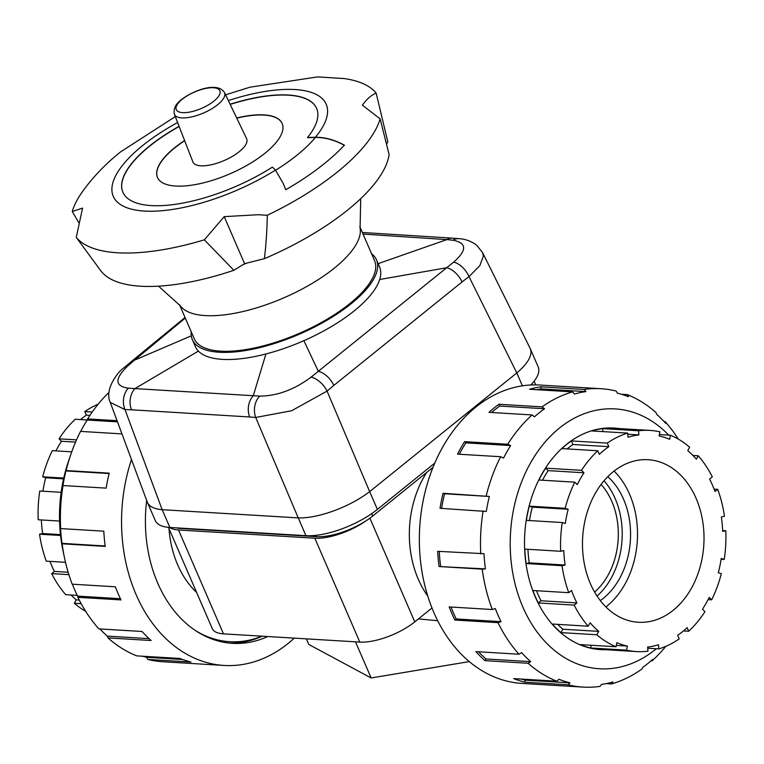 <?xml version="1.0" encoding="UTF-8"?>
<svg xmlns="http://www.w3.org/2000/svg" width="764" height="764" viewBox="0 0 764 764"><rect width="100%" height="100%" fill="white"/><g stroke="black" fill="none" stroke-linecap="round" stroke-linejoin="round"><path stroke-width="1.15" d="M601.096 484.443A66.888 49.851 -86.5 0 1 611.83 501.451A66.888 49.851 -86.5 0 1 594.612 592.081M531.744 384.005A41.81 15.662 156.6 0 1 531.257 384.97M366.223 520.695A41.81 15.662 156.6 0 1 342.473 532.986A41.81 15.662 156.6 0 1 314.844 538.209L359.796 642.085A41.81 15.662 -23.4 0 0 387.424 636.861A41.81 15.662 -23.4 0 0 414.766 621.867L369.891 518.173M196.596 592.396A91.976 68.55 -86.5 0 1 177.611 564.691A91.976 68.55 -86.5 0 1 168.997 528.621M426.665 472.486A91.976 68.55 93.5 0 0 418.271 579.198A91.976 68.55 93.5 0 0 427.764 596.054M418.424 618.916L437.705 620.712M168.452 527.37L212.249 628.571A41.81 15.662 -23.4 0 0 223.47 633.862L178.518 529.987A41.81 15.662 156.6 0 1 169.627 527.466M178.518 529.987L314.844 538.209M431.985 607.972L414.766 621.867M359.796 642.085L223.47 633.862M355.499 641.827L371.151 677.974L308.809 644.453L306.383 638.866M371.151 677.974L469.297 661.595M261.909 636.183A125.42 93.475 -86.5 0 1 229.783 641.712A125.42 93.475 -86.5 0 1 195.011 630.262M605.747 649.725A110.99 82.722 -86.5 0 1 600.676 649.629A110.99 82.722 -86.5 0 1 535.287 596.971A110.99 82.722 -86.5 0 1 537.512 482.581A110.99 82.722 -86.5 0 1 614.036 428.041A110.99 82.722 -86.5 0 1 619.088 428.556M665.807 646.344A149.457 111.391 -86.5 0 1 652.017 660.879L652.905 659.198A147.366 109.835 93.5 0 1 642.896 667.278L642.008 668.958A149.457 111.391 -86.5 0 1 611.458 683.942L612.929 681.975A147.366 109.835 93.5 0 1 601.497 684.42L600.036 686.387A149.457 111.391 -86.5 0 1 583.056 687.094L521.898 683.408A149.457 111.391 -86.5 0 1 433.866 612.499A149.457 111.391 -86.5 0 1 436.846 458.476A149.457 111.391 -86.5 0 1 539.89 385.037L601.048 388.723A149.457 111.391 -86.5 0 1 616.166 391.044L617.408 393.173A147.366 109.835 93.5 0 1 628.505 396.745L627.263 394.606A149.457 111.391 -86.5 0 1 656.009 412.57L656.706 414.365A147.366 109.835 93.5 0 1 665.788 423.399L665.091 421.604A149.457 111.391 -86.5 0 1 678.298 439.128M652.017 660.879L651.071 660.822M611.458 683.942L606.148 683.627M583.056 687.094A149.457 111.391 -86.5 0 1 567.938 684.783L524.82 682.176A149.457 111.391 -86.5 0 1 513.723 678.613L556.841 681.211A149.457 111.391 -86.5 0 1 528.096 663.257L484.978 660.65A149.457 111.391 -86.5 0 1 475.896 651.616L519.014 654.223A149.457 111.391 -86.5 0 1 497.985 622.65L454.866 620.043A149.457 111.391 -86.5 0 1 451.896 613.587A149.457 111.391 -86.5 0 1 449.184 606.922L492.312 609.519A149.457 111.391 -86.5 0 1 482.199 569.142L439.08 566.535A149.457 111.391 -86.5 0 1 437.657 551.321L483.994 553.69A147.366 109.835 93.5 0 0 485.407 568.903L439.08 566.535M656.314 648.751A130.167 97.009 -86.5 0 1 522.843 607.008A130.167 97.009 -86.5 0 1 544.656 442.557A130.167 97.009 -86.5 0 1 668.72 435.127M492.312 609.519L495.32 608.526A147.366 109.835 93.5 0 0 498.032 615.192A147.366 109.835 93.5 0 0 501.003 621.648L497.985 622.65M519.014 654.223L521.631 652.628A147.366 109.835 93.5 0 0 530.713 661.662L528.096 663.257M556.841 681.211L558.923 679.272A147.366 109.835 93.5 0 0 570.02 682.844L567.938 684.783M478.56 651.778A147.366 109.835 93.5 0 0 485.933 658.96L484.978 660.65M530.713 661.662L485.933 658.96M521.287 679.062A147.366 109.835 93.5 0 0 525.231 680.141L524.82 682.176M570.02 682.844L525.231 680.141M664.078 421.537L665.091 421.604M621.352 394.253L627.263 394.606M585.921 391.598A147.366 109.835 93.5 0 0 574.499 394.043L572.647 391.875L529.519 389.277A149.457 111.391 -86.5 0 1 540.95 386.832L584.068 389.439L585.921 391.598L541.141 388.905A147.366 109.835 93.5 0 0 536.5 389.697M540.95 386.832L541.141 388.905M544.531 408.75A147.366 109.835 93.5 0 0 534.514 416.819L532.088 414.947L488.96 412.34A149.457 111.391 -86.5 0 1 498.978 404.261L542.096 406.868L544.531 408.75L499.751 406.047A147.366 109.835 93.5 0 0 491.567 412.503M498.978 404.261L499.751 406.047M510.619 445.565A147.366 109.835 93.5 0 0 503.543 458.056L500.649 456.729L457.531 454.131A149.457 111.391 -86.5 0 1 464.607 441.64L507.735 444.247L510.619 445.565L465.839 442.872A147.366 109.835 93.5 0 0 459.336 454.236M464.607 441.64L465.839 442.872M489.361 496.466A147.366 109.835 93.5 0 0 486.296 511.46L440.016 508.28A149.457 111.391 -86.5 0 1 443.072 493.286L489.361 496.466L444.581 493.764A147.366 109.835 93.5 0 0 441.582 508.375M443.072 493.286L444.581 493.764M439.233 551.417A147.366 109.835 93.5 0 0 440.627 566.21M485.407 568.903L482.199 569.142M584.068 389.439A149.457 111.391 -86.5 0 1 601.048 388.723M542.096 406.868A149.457 111.391 -86.5 0 1 572.647 391.875M507.735 444.247A149.457 111.391 -86.5 0 1 532.088 414.947M486.2 495.884A149.457 111.391 -86.5 0 1 500.649 456.729M480.785 553.919A149.457 111.391 -86.5 0 1 483.134 510.877M451.008 607.027A147.366 109.835 93.5 0 0 456.223 618.945L454.866 620.043M501.003 621.648L456.223 618.945M146.678 500.439A126.881 94.564 93.5 0 0 157.737 583.142A126.881 94.564 93.5 0 0 232.476 643.336A126.881 94.564 93.5 0 0 267.772 636.536M131.494 459.546A149.457 111.391 93.5 0 0 136.068 594.545A149.457 111.391 93.5 0 0 224.11 665.454A149.457 111.391 93.5 0 0 294.274 638.131M108.975 392.409A149.457 111.391 93.5 0 0 87.621 418.911L117.054 420.687M121.963 433.895L80.545 431.393A149.457 111.391 93.5 0 0 70.765 454.59A149.457 111.391 93.5 0 0 66.096 470.548L109.214 473.145A149.457 111.391 93.5 0 0 106.158 488.139L63.03 485.541A149.457 111.391 93.5 0 0 60.681 528.583L103.799 531.19A149.457 111.391 93.5 0 0 105.222 546.403L62.094 543.806A149.457 111.391 93.5 0 0 64.529 557.978A149.457 111.391 93.5 0 0 72.198 584.183L115.326 586.79A149.457 111.391 93.5 0 0 118.038 593.456A149.457 111.391 93.5 0 0 121.008 599.912L77.88 597.314A149.457 111.391 93.5 0 0 98.909 628.887L142.037 631.484A149.457 111.391 93.5 0 0 151.119 640.519L107.991 637.921L107.294 636.125L149.056 638.647M70.765 454.59L68.521 461.16A130.167 97.009 93.5 0 0 63.097 551.197L64.529 557.978M77.88 597.314L77.584 596.121A147.366 109.835 -86.5 0 1 74.614 589.655A147.366 109.835 -86.5 0 1 72.37 584.193M62.094 543.806L61.989 543.376A147.366 109.835 -86.5 0 1 60.576 528.153L60.681 528.583M63.03 485.541L62.877 485.923A147.366 109.835 -86.5 0 1 65.943 470.93L66.096 470.548M80.697 431.402A147.366 109.835 -86.5 0 1 87.201 420.038L87.621 418.911M61.989 543.376L105.165 545.974M65.943 470.93L109.128 473.537M87.201 420.038L117.494 421.862M107.991 637.921A149.457 111.391 93.5 0 0 136.737 655.875L179.865 658.472A149.457 111.391 93.5 0 0 190.962 662.044L147.834 659.447L146.593 657.307L182.5 659.475M146.593 657.307A147.366 109.835 -86.5 0 1 142.648 656.228M107.294 636.125A147.366 109.835 -86.5 0 1 99.922 628.944M147.834 659.447A149.457 111.391 93.5 0 0 162.952 661.758L224.11 665.454M77.584 596.121L120.416 598.699M229.697 643.116A126.881 94.564 93.5 0 0 262.205 636.202M341.842 528.889A54.349 20.361 -23.4 0 0 377.387 509.397L369.661 491.634C359.729 499.207 347.849 505.587 334.002 510.772C320.154 515.767 308.236 518.145 298.256 517.896L305.934 535.688A54.349 20.361 -23.4 0 0 341.842 528.889M530.827 384.989A54.349 20.361 -23.4 0 0 538.849 369.957A54.349 20.361 -23.4 0 0 538.209 366.959L530.369 348.852L531.009 351.841C530.961 357.867 526.234 364.896 516.817 372.918L522.375 385.83M482.628 252.683L530.369 348.852M147.452 502.492L155.293 520.599A54.349 20.361 -23.4 0 0 169.885 527.475L162.159 509.693C154.242 508.977 149.343 506.58 147.452 502.492L110.264 402.408L124.971 409.561A16.722 12.625 -88.6 0 1 128.371 388.169C114.715 386.221 114.476 378.868 127.645 366.099A16.722 9.006 -130.8 0 0 124.484 367.369L131.57 361.391A16.722 9.158 50.5 0 1 134.445 360.197L185.289 318.053M191.21 331.719A100.332 37.589 -23.4 0 0 192.318 339.55L195.403 346.665A100.332 37.589 -23.4 0 0 198.382 351.096A100.332 37.589 -23.4 0 0 265.92 353.971A100.332 37.589 -23.4 0 0 303.871 340.677A100.332 37.589 -23.4 0 0 379.689 279.509A100.332 37.589 -23.4 0 0 379.565 266.97L376.48 259.856A100.332 37.589 -23.4 0 0 373.5 255.434A100.332 37.589 -23.4 0 0 371.533 253.686M192.318 339.55A100.332 37.589 -23.4 0 0 195.307 343.981A100.332 37.589 -23.4 0 0 305.734 331.328A100.332 37.589 -23.4 0 0 376.48 259.856M291.628 410.745L327.078 391.101A16.722 9.034 -130.8 0 0 311.053 377.158C294.255 389.707 277.141 396.019 259.693 396.105A16.722 12.31 95.3 0 0 255.711 417.469L291.628 410.745M483.431 256.016L482.619 252.664L476.707 245.244C471.426 241.243 465.534 239.056 459.04 238.674A16.722 12.291 95.2 0 0 452.947 240.211C466.947 242.904 467.176 250.21 453.635 262.138A16.722 9.397 53.1 0 1 469 276.616L479.802 265.691L483.431 256.016M259.693 396.105L134.951 388.609A16.722 12.501 92.9 0 0 131.523 409.8L249.656 416.972A16.722 12.425 -86.1 0 1 253.276 395.762L265.92 353.971M198.382 351.096L134.951 388.609L128.371 388.169M127.645 366.099L134.445 360.197L191.277 335.835M363.053 234.08L446.854 239.6A16.722 12.415 -86.1 0 1 452.603 238.158L459.04 238.674M378.123 263.656L446.854 239.6L452.947 240.211M453.635 262.138L318.321 371.294A16.722 9.168 50.5 0 1 333.858 385.381L462.048 281.964A16.722 9.273 -128.3 0 0 446.711 267.725L379.689 279.509M303.871 340.677L318.321 371.294L311.053 377.158M333.858 385.381L327.078 391.101L369.661 491.634L516.798 372.937L469 276.616L462.048 281.964M434.764 463.108L377.387 509.397M305.934 535.688L169.885 527.475M432.987 467.387L372.67 516.044A42.641 15.977 156.6 0 1 316.611 536.672L180.562 528.459A42.641 15.977 156.6 0 1 176.197 527.857M162.188 509.693L298.237 517.896L255.711 417.469L249.656 416.972M360.723 198.65L360.083 228.073A98.241 36.806 156.6 0 1 334.393 268.088A98.241 36.806 156.6 0 1 245.139 311.005A98.241 36.806 156.6 0 1 180.38 305.839L158.492 286.166M359.815 226.602L374.561 260.686A98.241 36.806 156.6 0 1 349.778 303.652A98.241 36.806 156.6 0 1 256.866 347.429A98.241 36.806 156.6 0 1 194.237 338.719L179.483 304.635M122.908 192.308A105.556 39.547 156.6 0 1 149.572 146.239A105.556 39.547 156.6 0 1 179.158 126.499M344.43 145.37C334.642 139.993 324.977 137.358 315.427 137.463A306.67 114.877 -23.4 0 0 307.586 137.701L307.51 137.52A306.67 114.877 156.6 0 1 315.351 137.281C324.891 137.176 334.565 139.802 344.344 145.17A152.59 57.166 156.6 0 1 324.394 163.591A152.59 57.166 156.6 0 1 285.774 189.758L283.263 183.513L275.451 170.133A229.935 86.131 -23.4 0 0 272.385 167.106A105.556 39.547 156.6 0 1 122.87 192.222A105.556 39.547 156.6 0 1 149.496 146.058A105.556 39.547 156.6 0 1 179.091 126.318M243.229 264.497A151.348 56.698 -23.4 0 0 247.402 262.95L244.566 263.666L233.87 270.294L204.332 239.839L224.215 216.642L258.242 214.713L267.295 215.286A167.22 62.638 -23.4 0 0 337.487 171.919A167.22 62.638 -23.4 0 0 380.128 118.878L362.403 105.165C366.539 99.291 371.113 95.252 376.136 93.046A167.22 62.638 -23.4 0 0 344.182 78.558L317.585 76.906L249.99 87.191L225.59 94.831M175.319 116.586L120.836 151.711C105.709 163.735 92.855 177.124 82.273 191.898A167.22 62.638 -23.4 0 0 72.265 211.523L82.569 208.095L76.257 237.365A167.22 62.638 -23.4 0 0 117.627 252.788A167.22 62.638 -23.4 0 0 204.332 239.839M76.257 237.365L100.733 270.676A157.613 59.048 -23.4 0 0 140.5 286.213A157.613 59.048 -23.4 0 0 233.87 270.294M283.263 183.513L285.774 189.758M236.687 117.981A67.939 25.451 156.6 0 1 282.174 123.491A67.939 25.451 156.6 0 1 265.032 153.201A67.939 25.451 156.6 0 1 200.789 183.475A67.939 25.451 156.6 0 1 157.48 177.458A67.939 25.451 156.6 0 1 174.612 147.748A67.939 25.451 156.6 0 1 184.602 140.519M157.518 177.544A67.939 25.451 156.6 0 1 174.689 147.929A67.939 25.451 156.6 0 1 184.668 140.71M236.764 118.162A67.939 25.451 156.6 0 1 282.212 123.587M230.184 104.42A105.556 39.547 156.6 0 1 316.659 108.459M78.673 222.505L72.265 211.523M376.136 93.046L387.797 141.789L386.594 144.253M267.295 215.286C266.961 231.74 265.977 246.209 264.354 258.681A157.613 59.048 -23.4 0 0 389.105 154.519L380.128 118.878M264.354 258.681L247.402 262.95M224.215 216.642L244.566 263.666M230.098 104.248A105.556 39.547 156.6 0 1 316.621 108.373A105.556 39.547 156.6 0 1 307.51 137.52M246.619 138.704A29.261 10.963 156.6 0 1 232.542 156.286A29.261 10.963 156.6 0 1 200.827 165.798A29.261 10.963 156.6 0 1 192.91 161.949L174.421 114.285A27.294 10.228 -23.4 0 0 181.813 117.876A27.294 10.228 -23.4 0 0 217.692 104.678A27.294 10.228 -23.4 0 0 224.52 92.606L246.619 138.704M98.193 404.146A110.79 82.569 93.5 0 0 84.804 411.595L92.205 412.044M87.22 419.98L75.302 419.255A110.79 82.569 93.5 0 0 59.038 438.822L76.515 439.873M71.73 451.83L52.324 450.664A110.79 82.569 93.5 0 0 42.679 476.803L63.746 478.073M61.149 492.312L39.766 491.023A110.79 82.569 93.5 0 0 38.2 519.768L59.554 521.048M60.557 535.469L39.547 534.198A110.79 82.569 93.5 0 0 46.289 561.158L65.503 562.323M39.547 534.198L42.65 533.539L60.461 534.609M42.65 533.539A106.607 79.456 -86.5 0 1 41.342 519.95M42.908 491.214A106.607 79.456 -86.5 0 1 45.687 477.777L42.679 476.803M45.687 477.777L63.574 478.856M55.925 450.884A106.607 79.456 -86.5 0 1 61.512 441.277L59.038 438.822M61.512 441.277L75.54 442.117M80.526 419.57A106.607 79.456 -86.5 0 1 86.342 415.158L84.804 411.595M86.342 415.158L89.913 415.377M81.175 603.675L74.328 603.264L76.257 599.874L79.255 600.055M68.894 574.652L51.675 573.611A110.79 82.569 93.5 0 0 65.723 594.688L77.231 595.385M76.257 599.874A106.607 79.456 -86.5 0 1 71.062 595.013M74.328 603.264A110.79 82.569 93.5 0 0 85.702 611.362M51.675 573.611L54.397 571.415L68.158 572.246M54.397 571.415A106.607 79.456 -86.5 0 1 49.918 561.378M696.109 498.357A81.423 60.681 -86.5 0 1 694.486 582.264A81.423 60.681 -86.5 0 1 638.341 622.268A81.423 60.681 -86.5 0 1 590.381 583.639A81.423 60.681 -86.5 0 1 592.005 499.732A81.423 60.681 -86.5 0 1 648.149 459.727A81.423 60.681 -86.5 0 1 696.109 498.357M614.094 471.054A81.423 60.681 -86.5 0 1 629.612 494.346A81.423 60.681 -86.5 0 1 605.9 606.931M607.791 476.669A72.112 53.747 -86.5 0 1 623.567 499.217A72.112 53.747 -86.5 0 1 600.313 600.599M604.018 480.776A72.112 53.747 -86.5 0 1 615.221 498.711A72.112 53.747 -86.5 0 1 597.066 596.063M714.082 489.103L717.711 489.323A110.79 82.569 -86.5 0 1 724.453 516.283L721.35 516.951A106.607 79.456 93.5 0 1 722.696 531.381L725.8 530.722A110.79 82.569 -86.5 0 1 724.234 559.458L721.092 559.267M722.658 530.531L725.8 530.722M724.234 559.458L721.216 558.494A106.607 79.456 93.5 0 1 718.313 572.714L721.321 573.688A110.79 82.569 -86.5 0 1 711.676 599.826L708.075 599.606M711.676 599.826L709.212 597.372A106.607 79.456 93.5 0 1 702.488 609.214L704.962 611.668A110.79 82.569 -86.5 0 1 688.698 631.226L683.474 630.911M688.698 631.226L687.161 627.664A106.607 79.456 93.5 0 1 677.658 635.323L679.196 638.895A110.79 82.569 -86.5 0 1 658.807 648.903L647.691 648.225M658.807 648.903L658.425 644.768A106.607 79.456 93.5 0 1 647.586 647.079L647.967 651.214A110.79 82.569 -86.5 0 1 636.574 651.577A110.79 82.569 -86.5 0 1 626.537 650.145L590.648 647.977A110.79 82.569 -86.5 0 1 580.124 644.596L616.013 646.755A110.79 82.569 -86.5 0 1 596.818 634.769L560.929 632.602A110.79 82.569 -86.5 0 1 552.315 624.035L588.204 626.203A110.79 82.569 -86.5 0 1 574.165 605.117L538.276 602.958A110.79 82.569 -86.5 0 1 535.43 596.856A110.79 82.569 -86.5 0 1 532.89 590.505L568.779 592.673A110.79 82.569 -86.5 0 1 562.027 565.704L526.138 563.545A110.79 82.569 -86.5 0 1 524.801 549.106L560.69 551.274L563.794 550.605A106.607 79.456 93.5 0 0 565.131 565.045L562.027 565.704M588.204 626.203L590.133 622.803A106.607 79.456 93.5 0 0 598.747 631.379L596.818 634.769M598.747 631.379L562.858 629.211L560.929 632.602M557.663 624.36A106.607 79.456 93.5 0 0 562.858 629.211M616.013 646.755L616.844 642.686A106.607 79.456 93.5 0 0 627.378 646.067L626.537 650.145M627.378 646.067L616.29 645.399M591.212 645.265L590.648 647.977M717.711 489.323L714.989 491.519A106.607 79.456 93.5 0 0 709.603 479.066L712.325 476.879A110.79 82.569 -86.5 0 0 698.277 455.793L696.357 459.183A106.607 79.456 93.5 0 0 687.743 450.617L689.672 447.226A110.79 82.569 -86.5 0 0 670.477 435.241L669.646 439.31A106.607 79.456 93.5 0 0 659.112 435.929L659.943 431.851A110.79 82.569 -86.5 0 0 649.916 430.409A110.79 82.569 -86.5 0 0 638.523 430.781L638.905 434.917L627.788 434.238M692.938 455.478L698.277 455.793M659.389 434.573L670.477 435.241M638.905 434.917A106.607 79.456 93.5 0 0 628.065 437.228L627.683 433.092L591.794 430.934A110.79 82.569 -86.5 0 1 602.634 428.614L638.523 430.781M602.634 428.614L602.911 431.603M608.832 446.663A106.607 79.456 93.5 0 0 599.329 454.332L597.792 450.76L561.903 448.602A110.79 82.569 -86.5 0 1 571.396 440.933L607.284 443.101L608.832 446.663L572.943 444.505A106.607 79.456 93.5 0 0 567.127 448.917M571.396 440.933L572.943 444.505M583.992 472.782A106.607 79.456 93.5 0 0 577.278 484.624L574.814 482.17L538.926 480.012A110.79 82.569 -86.5 0 1 545.639 468.16L581.528 470.328L583.992 472.782L548.103 470.614A106.607 79.456 93.5 0 0 542.526 480.222M545.639 468.16L548.103 470.614M568.177 509.282A106.607 79.456 93.5 0 0 565.274 523.502L562.256 522.538L526.367 520.37A110.79 82.569 -86.5 0 1 529.28 506.15L565.169 508.308L568.177 509.282L532.288 507.115A106.607 79.456 93.5 0 0 529.5 520.561M529.28 506.15L532.288 507.115M565.131 565.045L529.242 562.877L526.138 563.545M527.943 549.297A106.607 79.456 93.5 0 0 529.242 562.877M560.69 551.274A110.79 82.569 -86.5 0 1 562.256 522.538M565.169 508.308A110.79 82.569 -86.5 0 1 574.814 482.17M581.528 470.328A110.79 82.569 -86.5 0 1 597.792 450.76M607.284 443.101A110.79 82.569 -86.5 0 1 627.683 433.092M568.779 592.673L571.501 590.476A106.607 79.456 93.5 0 0 576.887 602.92L574.165 605.117M576.887 602.92L540.998 600.762L538.276 602.958M536.519 590.725A106.607 79.456 93.5 0 0 540.998 600.762M162.159 509.693L124.971 409.561L131.523 409.8M316.029 535.335L316.611 536.672M371.648 513.666L372.67 516.044M275.451 170.133A116.013 43.462 156.6 0 1 135.218 209.976A116.013 43.462 156.6 0 1 142.543 145.637A116.013 43.462 156.6 0 1 177.62 122.536M315.427 137.463A116.013 43.462 156.6 0 1 297.024 155.13A116.013 43.462 156.6 0 1 275.584 170.276M228.34 100.59A116.013 43.462 156.6 0 1 315.351 137.281M213.872 101.144A23.751 8.901 156.6 0 1 182.644 112.633A23.751 8.901 156.6 0 1 182.252 99.234A23.751 8.901 156.6 0 1 213.49 87.745A23.751 8.901 156.6 0 1 213.872 101.144M535.726 384.894L534.131 381.188M110.264 402.399C104.401 390.633 116.462 372.727 124.484 367.369M131.561 361.391L185.041 317.471M362.356 232.485L452.603 238.158M224.52 92.606C217.883 81.614 194.171 89.789 181.574 99.53C175.644 103.942 173.256 108.86 174.421 114.285M595.624 649.114L636.574 651.577M608.956 427.945L649.916 430.409"/></g></svg>
